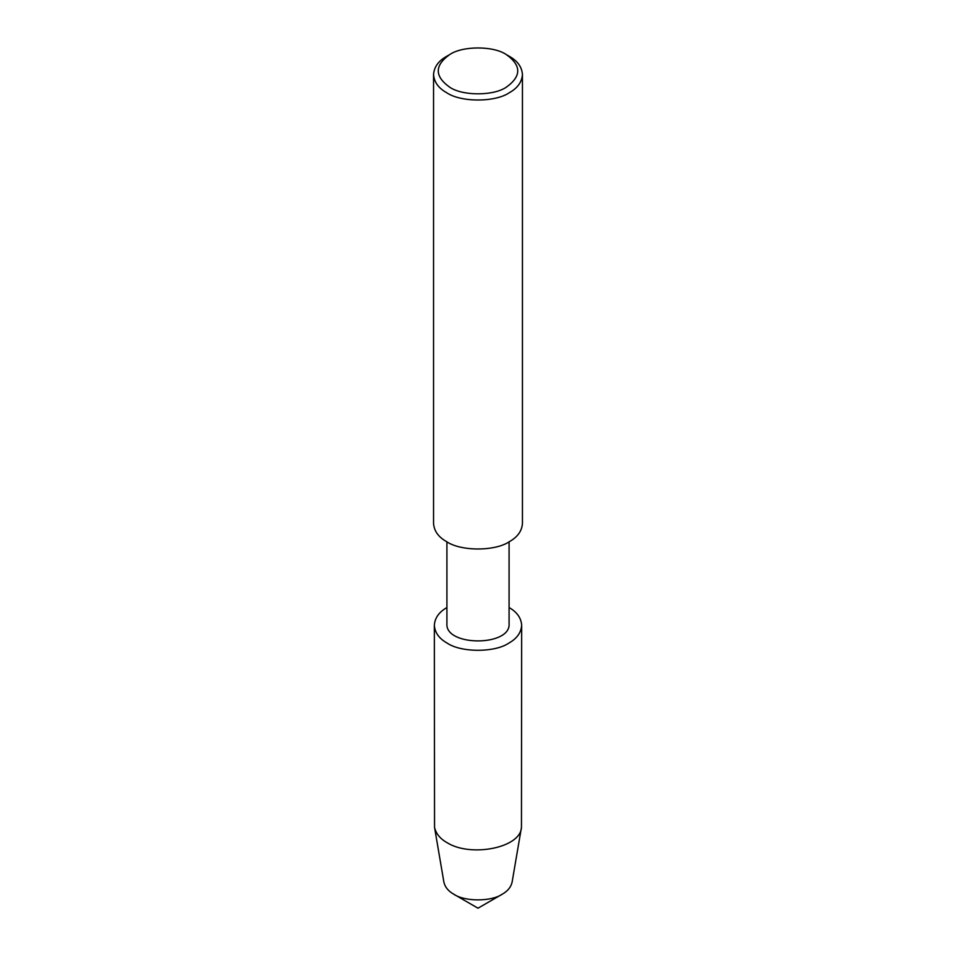 <?xml version="1.0" encoding="UTF-8"?>
<svg xmlns="http://www.w3.org/2000/svg" width="956" height="956" viewBox="0 0 956 956"><rect width="100%" height="100%" fill="white"/><g stroke="black" fill="none" stroke-linecap="round" stroke-linejoin="round"><path stroke-width="1.43" d="M506.286 54.564L509.417 56.38C517.555 60.945 521.892 66.992 522.442 74.52L522.442 523.494C521.892 531.022 517.555 537.069 509.417 541.634C495.28 551.421 460.72 551.421 446.583 541.634C438.445 537.069 434.108 531.022 433.558 523.494L433.558 74.52C434.108 66.992 438.445 60.945 446.583 56.38L449.714 54.564C462.453 45.757 493.547 45.757 506.274 54.564L506.286 54.564C521.534 65.45 521.534 76.337 506.274 87.211C493.547 96.03 462.453 96.03 449.726 87.211C434.466 76.337 434.466 65.45 449.714 54.564M522.442 74.52C521.892 82.049 517.555 88.095 509.417 92.66C495.28 102.447 460.72 102.447 446.583 92.66C438.445 88.095 434.108 82.049 433.558 74.52M509.082 541.825L509.082 623.539C511.209 646.698 444.791 646.698 446.918 623.539L446.918 541.825M509.082 607.55C516.957 612.031 521.151 617.935 521.665 625.26C521.128 632.657 516.861 638.596 508.879 643.077C494.981 652.697 461.019 652.697 447.121 643.077C439.139 638.596 434.872 632.657 434.335 625.26C434.849 617.935 439.043 612.031 446.918 607.55M521.665 625.26L521.462 827.346C520.638 848.068 470.448 857.46 447.121 842.702C440.202 838.83 436.008 833.704 434.538 827.346L434.335 625.26M521.462 827.346L512.105 882.149C510.958 887.144 507.672 891.159 502.235 894.207C491.324 901.759 464.676 901.759 453.765 894.207C448.328 891.159 445.042 887.144 443.895 882.149L434.538 827.346M502.235 894.207L478 908.2L453.765 894.207"/></g></svg>
